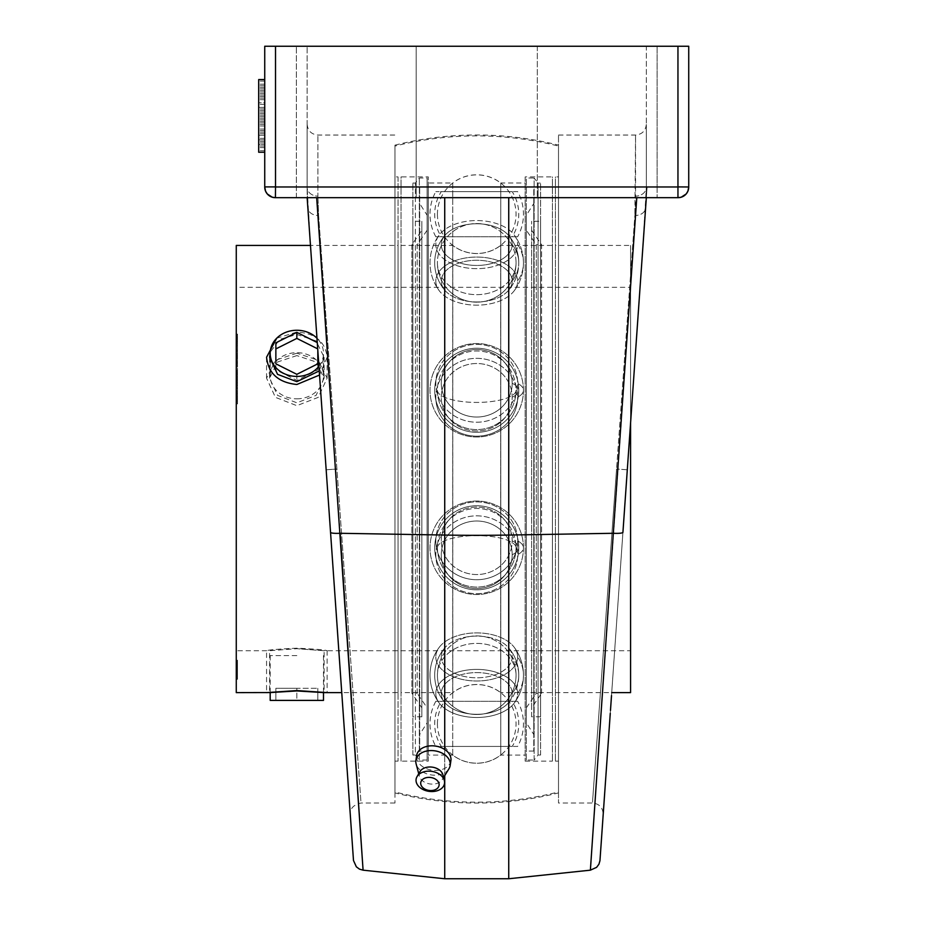 <?xml version="1.0" encoding="UTF-8"?>
<svg xmlns="http://www.w3.org/2000/svg" width="925" height="925" viewBox="0 0 925 925"><rect width="100%" height="100%" fill="white"/><g stroke="black" fill="none" stroke-linecap="round" stroke-linejoin="round"><path stroke-width="0.69" stroke-dasharray="4.62 3.47" d="M264.735 107.404L264.735 102.756L258.688 102.756L258.688 81.111L258.688 152.243L258.688 79.562L258.688 135.235L258.688 88.846L258.688 112.041L258.688 102.756L264.735 102.756L264.735 79.562L264.735 152.243L264.735 79.562L264.735 110.491L264.735 107.404L258.688 107.404L264.735 107.404L264.735 88.846L264.735 107.404M677.956 195.95L677.956 186.977L678.037 197.673L275.43 197.673A10.765 10.765 0 0 1 264.735 186.977L264.735 46.25L264.735 186.977L264.735 46.25L688.732 46.25L657.097 46.25L688.732 46.25L688.732 186.977L688.732 46.25M264.735 79.562L258.688 79.562L264.735 79.562L258.688 79.562L264.735 79.562L258.688 79.562L264.735 79.562L258.688 79.562L264.735 79.562L258.688 79.562L264.735 79.562L258.688 79.562L264.735 79.562L258.688 79.562L258.688 135.235L264.735 135.235L264.735 152.243L264.735 79.562L264.735 152.243L264.735 79.562L264.735 152.243L264.735 79.562L264.735 152.243L264.735 79.562L264.735 144.52L264.735 135.235L258.688 135.235L258.688 79.562L258.688 152.243L258.688 79.562L258.688 152.243L258.688 79.562L258.688 152.243L258.688 135.235L258.688 152.243L264.735 152.243M688.732 186.908L677.956 186.908M646.332 187.312A296.798 296.798 0 0 1 645.604 208.009A10.765 8.163 -176 0 1 634.862 215.444L616.559 469.033L634.862 215.444A10.765 8.163 4 0 0 645.604 208.009A296.798 296.798 0 0 0 646.332 187.312A10.765 8.799 180 0 1 635.556 196.112L635.556 135.038L634.862 215.444L635.556 196.112A10.765 8.799 0 0 0 646.332 187.312L647.061 187.312L646.332 197.673L647.049 187.301L646.332 197.673L636.782 197.673L657.097 197.673L646.332 197.673L647.072 187.058L646.332 187.312C646.332 103.993 646.332 103.993 646.332 187.312L646.332 46.25L657.097 46.25L646.332 46.25L646.332 187.312A296.798 296.798 0 0 1 645.604 208.009L643.164 242.87L646.332 187.312L644.031 230.626M416.169 46.25L537.309 46.25L416.169 46.25L537.309 46.25L416.169 46.25L416.169 197.673L537.309 197.673L416.169 197.673L537.309 197.673L416.169 197.673L416.169 46.25M537.309 46.25L537.309 197.673L537.309 46.25M508.738 878.75L508.738 197.673L444.728 197.673L636.782 197.673L594.937 803.316M316.685 197.673L444.728 197.673L316.685 197.673L340.157 533.286A10.765 1.653 -4 0 1 330.537 532.303L307.135 197.673M508.738 197.673L636.782 197.673M307.377 201.072L307.863 208.009L307.377 201.072M322.698 420.123L350.251 814.208L310.476 245.437L398.039 245.437L398.039 692.617L398.039 245.437M310.303 242.87L307.135 187.312A296.798 296.798 0 0 0 307.863 208.009A10.765 8.163 176 0 0 318.605 215.444L360.947 801.975L318.605 215.444L317.911 196.112L318.605 215.444A10.765 8.163 -4 0 1 307.863 208.009L307.135 187.312A296.798 296.798 0 0 0 307.863 208.009A296.798 296.798 0 0 1 307.135 187.312C307.135 103.993 307.135 103.993 307.135 187.312L306.395 187.058L307.135 187.312A10.765 8.799 180 0 0 317.911 196.112L317.911 135.038L317.911 196.112A10.765 8.799 0 0 1 307.135 187.312L307.135 46.25L307.135 187.312M322.686 419.95L327.774 492.724M353.454 860.042L353.257 857.209M353.13 855.428L353.026 853.868M352.853 851.335L352.703 849.289M352.02 839.461L351.477 831.702M350.853 822.776L350.598 819.111M350.147 812.717L349.87 808.716M349.361 801.536L346.574 761.714M344.389 730.334L343.73 720.933M343.198 713.348L342.528 703.694M341.753 692.617L330.537 532.303L341.753 692.617L398.039 692.617M358.53 803.316L340.157 533.286L444.728 535.055L444.728 197.673M646.332 197.673L603.216 814.22L627.3 469.773L616.559 469.033L592.52 802.067L616.559 469.033L592.52 802.067L616.559 469.033L627.3 469.773L603.262 813.549L625.693 492.794M634.157 371.734L640.412 282.287M622.93 532.303L611.714 692.617L622.93 532.303A10.765 1.653 -176 0 1 613.31 533.286L508.738 535.055A306.152 49.337 0 0 1 444.728 535.055L444.728 878.75M611.518 695.554L610.269 713.348M609.575 723.211L609.078 730.334M605.887 775.994L603.192 814.543C602.88 807.56 599.308 803.721 592.451 803.016L558.503 803.027L558.503 135.038L558.503 803.027M602.95 817.978L602.614 822.776M602.291 827.389L601.99 831.702M600.996 846.005L600.626 851.335M275.511 186.908L264.735 186.908M275.43 197.673L275.511 186.977L306.395 187.058L275.511 186.977L275.511 46.25L275.511 186.977L677.956 186.977L677.956 46.25L677.956 186.977L657.097 187.058L677.956 186.977L677.956 46.25M264.735 139.872L258.688 139.872L258.688 144.52L258.688 139.872L264.735 139.872L258.688 139.872M264.735 129.049L258.688 129.049L264.735 129.049M264.735 124.412L258.688 124.412L264.735 124.412M264.735 118.227L258.688 118.227L264.735 118.227M264.735 113.59L258.688 113.59L264.735 113.59M264.735 112.041L258.688 112.041L264.735 112.041M264.735 150.706L258.688 150.706L264.735 150.706M264.735 146.058L258.688 146.058M258.688 144.52L258.688 142.97L258.688 144.52L264.735 144.52L258.688 144.52M264.735 135.235L258.688 135.235L264.735 135.235M264.735 138.334L258.688 138.334M264.735 141.421L258.688 141.421M264.735 142.97L258.688 142.97M264.735 133.686L258.688 133.686L264.735 133.686M264.735 130.598L258.688 130.598M264.735 125.962L258.688 125.962M264.735 122.863L258.688 122.863L264.735 122.863M264.735 121.314L258.688 121.314L264.735 121.314M264.735 119.776L258.688 119.776M264.735 116.677L258.688 116.677M264.735 110.491L258.688 110.491M264.735 104.305L258.688 104.305L264.735 104.305M264.735 96.57L258.688 96.57L264.735 96.57M264.735 90.384L258.688 90.384L264.735 90.384M264.735 84.198L258.688 84.198M264.735 81.111L258.688 81.111M264.735 85.748L258.688 85.748L264.735 85.748M264.735 93.483L258.688 93.483M264.735 99.669L258.688 99.669L264.735 99.669M264.735 95.032L258.688 95.032M264.735 88.846L258.688 88.846L264.735 88.846M264.735 98.119L258.688 98.119L264.735 98.119M264.735 147.607L258.688 147.607M264.735 115.128L258.688 115.128M264.735 108.942L258.688 108.942M264.735 91.933L258.688 91.933M264.735 87.297L258.688 87.297L264.735 87.297M264.735 132.148L258.688 132.148L264.735 132.148M394.963 469.033L394.963 803.027L394.963 469.033M558.503 792.91L558.503 145.144L558.503 792.91A334.041 334.041 0 0 1 394.963 792.91L394.963 145.144L394.963 792.91M394.963 145.144A334.041 334.041 0 0 1 558.503 145.144M236.268 382.407L236.268 370.532L236.268 382.407L237.482 382.407L237.482 388.072L237.482 370.532L237.482 382.407M236.268 380.36L237.482 380.36M236.268 692.617L236.268 245.437M236.268 650.737L236.268 287.317L236.268 650.737L269.58 650.737L296.844 648.679L269.58 650.737L269.58 692.617L296.844 690.952L324.097 692.617L324.097 650.737L296.844 648.679L324.097 650.737L630.584 650.737L630.584 287.317L236.268 287.317M236.268 660.415L236.268 678.522L236.268 660.219L237.482 660.415L237.482 678.522L237.482 660.415M236.268 675.007L236.268 660.936L236.268 676.869L236.268 675.007L237.482 675.007L237.482 679.17L237.482 660.936L237.482 675.007M236.268 669.735L236.268 679.297L236.268 660.623L236.268 669.735L237.482 669.735L237.482 679.297L237.482 669.735M236.268 390.836L236.268 403.89L236.268 390.836L237.482 390.836L237.482 386.5L237.482 403.89L237.482 390.836M236.268 373.411L236.268 355.038L236.268 373.411L237.482 373.411L237.482 374.417L237.482 355.524L237.482 373.411M236.268 356.634L236.268 346.181L236.268 358.495L236.268 356.634L237.482 356.634L237.482 346.181L237.482 356.634M236.268 352.922L236.268 334.11L236.268 352.922L237.482 352.922L237.482 354.125L237.482 336.422L237.482 352.922M236.268 676.846L236.268 671.03L236.268 676.846L237.482 676.869L237.482 671.03L237.482 676.846L236.268 676.846M236.268 666.266L236.268 662.924L236.268 669.122L236.268 666.266L237.482 666.266L237.482 662.924L237.482 666.266M319.252 370.937L324.097 357.235L316.119 340.955L296.844 334.457L279.778 339.336L270.227 352.194M296.844 355.593L277.581 361.976L269.58 378.175L277.581 395.391L296.844 402.803L316.096 395.391L324.097 378.175L316.107 361.987L296.844 355.593M398.039 176.906L398.039 761.148L398.039 176.906L394.963 176.906L394.963 761.148L394.963 176.906M398.039 761.148L394.963 761.148M394.963 791.973L394.963 146.081L394.963 791.973A333.139 333.139 0 0 0 558.503 791.973L558.503 146.081A333.139 333.139 0 0 0 394.963 146.081M558.503 146.081L558.503 791.973M558.503 176.906L558.503 761.148L558.503 176.906L555.428 176.906L555.428 761.148L555.428 176.906M558.503 761.148L555.428 761.148M555.428 245.437L555.428 692.617L555.428 245.437L630.584 245.437L630.584 422.887M555.428 692.617L611.714 692.617M630.584 692.617L630.584 245.437M630.584 650.737L630.584 287.317M236.268 678.522L237.482 678.522M236.268 660.219L237.482 660.219M236.268 678.314L237.482 678.314M237.482 355.038L236.268 355.038M237.482 343.649L237.482 336.538L237.482 345.118L237.482 343.649L236.268 343.649M237.482 335.023L237.482 336.55L237.482 334.11L237.482 335.023L236.268 335.023M236.268 675.077L237.482 675.077M236.268 675.77L237.482 675.77M236.268 676.51L237.482 676.51M236.268 676.799L237.482 676.799M236.268 676.372L237.482 676.372M236.268 675.574L237.482 675.574M236.268 674.394L237.482 674.394M236.268 673.62L237.482 673.62M236.268 672.475L237.482 672.475M236.268 671.735L237.482 671.735M236.268 671.388L237.482 671.388M236.268 671.457L237.482 671.457L236.268 671.446M236.268 671.122L237.482 671.122M236.268 670.405L237.482 670.405M236.268 668.902L237.482 668.902M236.268 667.376L237.482 667.376M236.268 665.445L237.482 665.445M236.268 663.872L237.482 663.872M236.268 662.288L237.482 662.288M236.268 661.468L237.482 661.468M236.268 661.028L237.482 661.028M236.268 660.936L237.482 660.936L236.268 660.901M236.268 661.259L237.482 661.259M236.268 662.358L237.482 662.358M236.268 664.254L237.482 664.254M236.268 665.792L237.482 665.792L236.268 665.769M236.268 665.861L237.482 665.861M236.268 664.717L237.482 664.717M236.268 663.583L237.482 663.583M236.268 663.248L237.482 663.248L236.268 663.237M236.268 663.341L237.482 663.341L236.268 663.341M236.268 663.768L237.482 663.768M236.268 664.578L237.482 664.578M236.268 666.925L237.482 666.925M236.268 668.058L237.482 668.058M236.268 668.798L237.482 668.798M236.268 669.133L237.482 669.133L236.268 669.122M236.268 669.064L237.482 669.064M236.268 669.411L237.482 669.411M236.268 670.139L237.482 670.139M236.268 671.631L237.482 671.631M236.268 673.169L237.482 673.169M236.268 674.718L237.482 674.718M236.268 676.268L237.482 676.268M236.268 677.863L237.482 677.863M236.268 678.684L237.482 678.684M236.268 679.112L237.482 679.112M236.268 679.17L237.482 679.17M236.268 678.846L237.482 678.846M236.268 677.736L237.482 677.736M236.268 676.221L237.482 676.221M236.268 670.082L237.482 670.082M236.268 669.307L237.482 669.307M236.268 667.7L237.482 667.7M236.268 666.52L237.482 666.52M236.268 664.589L237.482 664.589M236.268 663.445L237.482 663.445M236.268 661.976L237.482 661.976M236.268 660.623L237.482 660.623M236.268 661.155L237.482 661.155M236.268 679.297L237.482 679.297M236.268 678.765L237.482 678.765M236.268 678.268L237.482 678.268M236.268 677.019L237.482 677.019M236.268 675.412L237.482 675.412M236.268 674.232L237.482 674.232M236.268 672.695L237.482 672.695M236.268 671.55L237.482 671.55M236.268 676.429L237.482 676.429M236.268 671.03L237.482 671.03M236.268 671.342L237.482 671.342M236.268 672.07L237.482 672.07M236.268 673.203L237.482 673.203M236.268 673.978L237.482 673.978M236.268 675.157L237.482 675.157M236.268 675.978L237.482 675.978M236.268 665.098L237.482 665.098M236.268 667.445L237.482 667.445M236.268 668.255L237.482 668.255M236.268 668.706L237.482 668.706M236.268 662.924L237.482 662.924M236.268 663.965L237.482 663.965M236.268 386.5L237.482 386.5M236.268 391.888L237.482 391.888M236.268 393.16L237.482 393.16M236.268 395.137L237.482 395.137M236.268 396.825L237.482 396.825M236.268 398.721L237.482 398.721M236.268 400.143L237.482 400.143M236.268 401.762L237.482 401.762M236.268 402.895L237.482 402.895M236.268 403.739L237.482 403.739M236.268 403.89L237.482 403.89M236.268 403.543L237.482 403.543M236.268 399.195L237.482 399.195M236.268 397.079L237.482 397.079M236.268 401.427L237.482 401.427M236.268 401.635L237.482 401.635M236.268 401.346L237.482 401.346M236.268 400.571L237.482 400.571M236.268 399.299L237.482 399.299M236.268 397.889L237.482 397.889M236.268 396.339L237.482 396.339M236.268 394.998L237.482 394.998M236.268 393.865L237.482 393.865M236.268 392.952L237.482 392.952M236.268 388.616L237.482 388.616M236.268 375.007L237.482 375.007M236.268 377.042L237.482 377.042M236.268 376.209L237.482 376.209M236.268 378.244L237.482 378.244M236.268 379.944L237.482 379.944M236.268 381.817L237.482 381.817M236.268 384.869L237.482 384.869M236.268 386.396L237.482 386.396M236.268 387.402L237.482 387.402M236.268 388.072L237.482 388.072M236.268 388.061L237.482 388.061M236.268 387.54L237.482 387.54M236.268 384.962L237.482 384.962M236.268 383.771L237.482 383.771M236.268 377.897L237.482 377.897M236.268 379.25L237.482 379.25M236.268 380.788L237.482 380.788M236.268 383.84L237.482 383.84M236.268 385.02L237.482 385.02M236.268 385.69L237.482 385.69M236.268 385.852L237.482 385.852M236.268 385.505L237.482 385.505M236.268 382.927L237.482 382.927M236.268 381.909L237.482 381.909M236.268 380.707L237.482 380.707M236.268 379.354L237.482 379.354M236.268 377.828L237.482 377.828M236.268 374.775L237.482 374.775M236.268 373.584L237.482 373.584M236.268 372.914L237.482 372.914M236.268 373.087L237.482 373.087M236.268 371.052L237.482 371.052M236.268 370.532L237.482 370.532M236.268 371.203L237.482 371.203M236.268 372.22L237.482 372.22M236.268 373.735L237.482 373.735M236.268 376.787L237.482 376.787M236.268 378.66L237.482 378.66M236.268 374.417L237.482 374.417M236.268 359.328L237.482 359.328M236.268 357.871L237.482 357.871M236.268 357.466L237.482 357.466M236.268 357.501L237.482 357.501M236.268 358.067L237.482 358.067M236.268 359.478L237.482 359.478M236.268 360.773L237.482 360.773M236.268 362.588L237.482 362.588M236.268 363.953L237.482 363.953M236.268 365.213L237.482 365.213M236.268 366.82L237.482 366.82M236.268 365.687L237.482 365.687M236.268 363.594L237.482 363.594M236.268 361.895L237.482 361.895M236.268 359.432L237.482 359.432M236.268 358.148L237.482 358.148M236.268 356.414L237.482 356.414M236.268 355.524L237.482 355.524L236.268 355.524M236.268 355.928L237.482 355.928M236.268 357.062L237.482 357.062M236.268 358.31L237.482 358.31M236.268 370.833L237.482 370.833M236.268 361.791L237.482 361.791M236.268 362.808L237.482 362.808M236.268 346.181L237.482 346.181M236.268 358.495L237.482 358.495M236.268 349.812L237.482 349.812M236.268 353.234L237.482 353.234M236.268 351.454L237.482 351.454M236.268 348.031L237.482 348.031M236.268 354.125L237.482 354.125M236.268 338.596L237.482 338.596M236.268 337.047L237.482 337.047M236.268 336.561L237.482 336.561M236.268 336.422L237.482 336.422M236.268 336.827L237.482 336.827M236.268 338.064L237.482 338.064M236.268 339.244L237.482 339.244M236.268 340.955L237.482 340.955M236.268 342.331L237.482 342.331L236.268 342.285M236.268 345.118L237.482 345.118M236.268 343.857L237.482 343.857M236.268 341.707L237.482 341.707M236.268 340.042L237.482 340.042M236.268 337.741L237.482 337.741M236.268 336.55L237.482 336.55L236.268 336.538M236.268 334.33L237.482 334.33M236.268 334.11L237.482 334.11M236.268 334.792L237.482 334.792M236.268 335.266L237.482 335.266M236.268 337.856L237.482 337.856M236.268 350.552L237.482 350.552M236.268 343.499L237.482 343.499M525.169 176.906L525.169 761.148L525.169 176.906L552.445 176.906L552.445 761.148L552.445 176.906M525.169 755.066L525.169 182.988L525.169 755.066L500.76 755.066L500.76 182.988L525.169 182.988M500.76 755.066L500.76 182.988A39.37 39.37 0 0 0 452.718 182.988L452.718 755.066A39.37 39.37 0 0 0 500.76 755.066M452.718 755.066L452.718 182.988L428.298 182.988L428.298 755.066L452.718 755.066M428.298 755.066L428.298 182.988M428.298 761.148L428.298 176.906L428.298 761.148L401.022 761.148L401.022 176.906L428.298 176.906M401.022 761.148L401.022 176.906M401.022 692.617L401.022 245.437L401.022 692.617L452.788 692.617L452.788 245.437L401.022 245.437M452.788 692.617L452.788 245.437A39.37 39.37 0 0 0 500.679 245.437L500.679 692.617A39.37 39.37 0 0 0 452.788 692.617M500.679 692.617L500.679 245.437L552.445 245.437L552.445 692.617L500.679 692.617M552.445 692.617L552.445 245.437M525.169 761.148L552.445 761.148M437.421 723.87A39.312 39.312 0 0 1 476.733 684.558A39.312 39.312 0 0 1 516.046 723.87A39.312 39.312 0 0 1 476.733 763.183A39.312 39.312 0 0 1 437.421 723.87M437.421 214.184A39.312 39.312 0 0 0 476.733 253.496A39.312 39.312 0 0 0 516.046 214.184A39.312 39.312 0 0 0 476.733 174.871A39.312 39.312 0 0 0 437.421 214.184M517.653 701.312L435.814 701.312L517.653 701.312A46.724 46.724 0 0 1 517.653 746.429L435.814 746.429L517.653 746.429M441.271 701.312L512.196 701.312L441.271 701.312A42.03 42.03 0 0 0 441.271 746.429L512.196 746.429A42.03 42.03 0 0 0 512.196 701.312M435.814 701.312A46.724 46.724 0 0 0 435.814 746.429M441.271 746.429L512.196 746.429M435.814 656.947A40.92 24.05 0 0 0 476.733 680.997A40.92 24.05 0 0 0 517.653 656.947A46.724 37.798 0 0 1 523.457 675.204A46.724 37.798 0 0 1 517.653 693.449A40.92 24.05 0 0 1 514.231 703.093A40.92 24.05 180 0 0 517.653 693.449A40.92 24.05 180 0 0 476.733 669.399A40.92 24.05 180 0 0 435.814 693.449A40.92 24.05 0 0 0 439.248 703.093A40.92 24.05 0 0 0 476.733 717.499A40.92 24.05 0 0 0 514.231 703.093A46.724 46.724 0 0 0 523.457 675.204A46.724 37.798 180 0 1 517.653 693.449A40.92 24.05 0 0 0 476.733 669.399A40.92 24.05 0 0 0 435.814 693.449A40.92 24.05 180 0 0 439.248 703.093A40.92 24.05 180 0 0 476.733 717.499A40.92 24.05 180 0 0 514.231 703.093A46.724 46.724 0 0 0 514.231 647.315A40.92 24.05 180 0 1 517.653 656.947A46.724 37.798 180 0 1 523.457 675.204A46.724 46.724 0 0 0 514.231 647.315A40.92 24.05 0 0 1 517.653 656.947A40.92 24.05 180 0 1 476.733 680.997A40.92 24.05 180 0 1 435.814 656.947A40.92 24.05 180 0 1 439.248 647.315A40.92 24.05 180 0 1 476.733 632.897A40.92 24.05 180 0 1 514.231 647.315A40.92 24.05 0 0 0 476.733 632.897A40.92 24.05 0 0 0 439.248 647.315A46.724 46.724 0 0 0 439.248 703.093A46.724 46.724 0 0 1 439.248 647.315A40.92 24.05 0 0 0 435.814 656.947M441.271 656.947A35.462 20.847 180 0 1 445.283 647.315A35.462 20.847 180 0 1 476.733 636.099A35.462 20.847 180 0 1 508.183 647.315A35.462 20.847 180 0 1 512.196 656.947A35.462 20.847 0 0 1 476.733 677.794A35.462 20.847 0 0 1 441.271 656.947A35.462 20.847 180 0 0 476.733 677.794A35.462 20.847 180 0 0 512.196 656.947A35.462 20.847 0 0 0 508.183 647.315A35.462 20.847 0 0 0 476.733 636.099A35.462 20.847 0 0 0 445.283 647.315A42.03 42.03 0 0 0 445.283 703.093A35.462 20.847 0 0 0 476.733 714.297A35.462 20.847 0 0 0 508.183 703.093A35.462 20.847 0 0 0 512.196 693.449A42.03 34.005 180 0 0 518.775 675.204A42.03 34.005 180 0 0 512.196 656.947A42.03 34.005 0 0 1 518.775 675.204A42.03 42.03 0 0 0 508.183 647.315A42.03 42.03 0 0 1 518.775 675.204A42.03 34.005 0 0 1 512.196 693.449A35.462 20.847 180 0 0 476.733 672.602A35.462 20.847 180 0 0 441.271 693.449A35.462 20.847 0 0 0 445.283 703.093A35.462 20.847 180 0 0 476.733 714.297A35.462 20.847 180 0 0 508.183 703.093A35.462 20.847 180 0 0 512.196 693.449A35.462 20.847 0 0 0 476.733 672.602A35.462 20.847 0 0 0 441.271 693.449A35.462 20.847 180 0 0 445.283 703.093A42.03 42.03 0 0 1 445.283 647.315A35.462 20.847 0 0 0 441.271 656.947M435.814 540.801A40.92 38.919 0 0 0 476.733 579.721A40.92 38.919 0 0 0 517.653 540.801A46.724 14.442 0 0 1 523.457 547.773A46.724 14.442 0 0 1 517.653 554.746A40.92 38.919 0 0 1 476.733 593.665A40.92 38.919 0 0 1 435.814 554.746A40.92 38.919 180 0 1 476.733 515.838A40.92 38.919 180 0 1 517.653 554.746A40.92 38.919 0 0 0 476.733 515.838A40.92 38.919 0 0 0 435.814 554.746A40.92 38.919 180 0 0 476.733 593.665A40.92 38.919 180 0 0 517.653 554.746A46.724 14.442 180 0 0 523.457 547.773A46.724 46.724 0 0 0 476.733 501.049A46.724 46.724 0 0 0 430.009 547.773A46.724 46.724 0 0 0 476.733 594.509A46.724 46.724 0 0 0 523.457 547.773A46.724 46.724 0 0 0 476.733 501.049A46.724 46.724 0 0 0 430.009 547.773A46.724 46.724 0 0 0 476.733 594.509A46.724 46.724 0 0 0 523.457 547.773A46.724 14.442 180 0 0 517.653 540.801A40.92 38.919 180 0 0 476.733 501.893A40.92 38.919 180 0 0 435.814 540.801A40.92 38.919 0 0 1 476.733 501.893A40.92 38.919 0 0 1 517.653 540.801A40.92 38.919 180 0 1 476.733 579.721A40.92 38.919 180 0 1 435.814 540.801M441.271 540.801A35.462 33.728 180 0 1 476.733 507.073A35.462 33.728 180 0 1 512.196 540.801A35.462 33.728 0 0 1 476.733 574.541A35.462 33.728 0 0 1 441.271 540.801A35.462 33.728 180 0 0 476.733 574.541A35.462 33.728 180 0 0 512.196 540.801A35.462 33.728 0 0 0 476.733 507.073A35.462 33.728 0 0 0 441.271 540.801M441.271 554.746A35.462 33.728 0 0 0 476.733 588.485A35.462 33.728 0 0 0 512.196 554.746A42.03 12.985 180 0 0 518.775 547.773A42.03 12.985 180 0 0 512.196 540.801A42.03 12.985 0 0 1 518.775 547.773A42.03 42.03 0 0 0 476.733 505.744A42.03 42.03 0 0 0 434.704 547.773A42.03 42.03 0 0 0 476.733 589.815A42.03 42.03 0 0 0 518.775 547.773A42.03 42.03 0 0 0 476.733 505.744A42.03 42.03 0 0 0 434.704 547.773A42.03 42.03 0 0 0 476.733 589.815A42.03 42.03 0 0 0 518.775 547.773A42.03 12.985 0 0 1 512.196 554.746A35.462 33.728 180 0 0 476.733 521.018A35.462 33.728 180 0 0 441.271 554.746A35.462 33.728 0 0 1 476.733 521.018A35.462 33.728 0 0 1 512.196 554.746A35.462 33.728 180 0 1 476.733 588.485A35.462 33.728 180 0 1 441.271 554.746M435.814 397.253A40.92 38.919 180 0 0 476.733 436.161A40.92 38.919 180 0 0 517.653 397.253A46.724 14.442 0 0 0 523.457 390.281A46.724 14.442 0 0 0 517.653 383.308A40.92 38.919 180 0 1 476.733 422.216A40.92 38.919 180 0 1 435.814 383.308A40.92 38.919 0 0 1 476.733 344.389A40.92 38.919 0 0 1 517.653 383.308A40.92 38.919 180 0 0 476.733 344.389A40.92 38.919 180 0 0 435.814 383.308A40.92 38.919 0 0 0 476.733 422.216A40.92 38.919 0 0 0 517.653 383.308A46.724 14.442 180 0 1 523.457 390.281A46.724 46.724 0 0 0 476.733 343.545A46.724 46.724 0 0 0 430.009 390.281A46.724 46.724 0 0 0 476.733 437.005A46.724 46.724 0 0 0 523.457 390.281A46.724 46.724 0 0 0 476.733 343.545A46.724 46.724 0 0 0 430.009 390.281A46.724 46.724 0 0 0 476.733 437.005A46.724 46.724 0 0 0 523.457 390.281A46.724 14.442 180 0 1 517.653 397.253A40.92 38.919 0 0 0 476.733 358.333A40.92 38.919 0 0 0 435.814 397.253A40.92 38.919 180 0 1 476.733 358.333A40.92 38.919 180 0 1 517.653 397.253A40.92 38.919 0 0 1 476.733 436.161A40.92 38.919 0 0 1 435.814 397.253M441.271 397.253A35.462 33.728 0 0 1 476.733 363.513A35.462 33.728 0 0 1 512.196 397.253A35.462 33.728 180 0 1 476.733 430.981A35.462 33.728 180 0 1 441.271 397.253A35.462 33.728 0 0 0 476.733 430.981A35.462 33.728 0 0 0 512.196 397.253A35.462 33.728 180 0 0 476.733 363.513A35.462 33.728 180 0 0 441.271 397.253M441.271 383.308A35.462 33.728 180 0 0 476.733 417.036A35.462 33.728 180 0 0 512.196 383.308A42.03 12.985 180 0 1 518.775 390.281A42.03 12.985 180 0 1 512.196 397.253A42.03 12.985 0 0 0 518.775 390.281A42.03 42.03 0 0 0 476.733 348.239A42.03 42.03 0 0 0 434.704 390.281A42.03 42.03 0 0 0 476.733 432.31A42.03 42.03 0 0 0 518.775 390.281A42.03 42.03 0 0 0 476.733 348.239A42.03 42.03 0 0 0 434.704 390.281A42.03 42.03 0 0 0 476.733 432.31A42.03 42.03 0 0 0 518.775 390.281A42.03 12.985 0 0 0 512.196 383.308A35.462 33.728 0 0 0 476.733 349.569A35.462 33.728 0 0 0 441.271 383.308A35.462 33.728 180 0 1 476.733 349.569A35.462 33.728 180 0 1 512.196 383.308A35.462 33.728 0 0 1 476.733 417.036A35.462 33.728 0 0 1 441.271 383.308M435.814 281.108A40.92 24.05 180 0 0 439.248 290.739A40.92 24.05 180 0 0 476.733 305.158A40.92 24.05 180 0 0 514.231 290.739A40.92 24.05 180 0 0 517.653 281.108A46.724 37.798 0 0 0 523.457 262.85A46.724 37.798 0 0 0 517.653 244.605A40.92 24.05 180 0 1 476.733 268.655A40.92 24.05 180 0 1 435.814 244.605A40.92 24.05 0 0 1 439.248 234.973A40.92 24.05 0 0 1 476.733 220.555A40.92 24.05 0 0 1 514.231 234.973A40.92 24.05 0 0 1 517.653 244.605A40.92 24.05 180 0 0 514.231 234.973A40.92 24.05 180 0 0 476.733 220.555A40.92 24.05 180 0 0 439.248 234.973A46.724 46.724 0 0 0 439.248 290.739A40.92 24.05 0 0 0 476.733 305.158A40.92 24.05 0 0 0 514.231 290.739A40.92 24.05 0 0 0 517.653 281.108A46.724 37.798 180 0 0 523.457 262.85A46.724 37.798 180 0 0 517.653 244.605A40.92 24.05 0 0 1 476.733 268.655A40.92 24.05 0 0 1 435.814 244.605A40.92 24.05 180 0 1 439.248 234.973A46.724 46.724 0 0 0 439.248 290.739A40.92 24.05 0 0 1 435.814 281.108A40.92 24.05 0 0 1 476.733 257.058A40.92 24.05 0 0 1 517.653 281.108A40.92 24.05 180 0 0 476.733 257.058A40.92 24.05 180 0 0 435.814 281.108M441.271 281.108A35.462 20.847 0 0 1 476.733 260.26A35.462 20.847 0 0 1 512.196 281.108A35.462 20.847 180 0 1 508.183 290.739A35.462 20.847 0 0 0 512.196 281.108A35.462 20.847 180 0 0 476.733 260.26A35.462 20.847 180 0 0 441.271 281.108A35.462 20.847 180 0 0 445.283 290.739A35.462 20.847 180 0 0 476.733 301.955A35.462 20.847 180 0 0 508.183 290.739A42.03 42.03 0 0 0 518.775 262.85A42.03 34.005 180 0 1 512.196 281.108A42.03 34.005 0 0 0 518.775 262.85A42.03 42.03 0 0 0 508.183 234.973A35.462 20.847 0 0 1 512.196 244.605A42.03 34.005 180 0 1 518.775 262.85A42.03 42.03 0 0 0 508.183 234.973A35.462 20.847 180 0 1 512.196 244.605A42.03 34.005 0 0 1 518.775 262.85A42.03 42.03 0 0 1 508.183 290.739A35.462 20.847 0 0 1 476.733 301.955A35.462 20.847 0 0 1 445.283 290.739A35.462 20.847 0 0 1 441.271 281.108M441.271 244.605A35.462 20.847 180 0 0 476.733 265.452A35.462 20.847 180 0 0 512.196 244.605A35.462 20.847 0 0 1 476.733 265.452A35.462 20.847 0 0 1 441.271 244.605A35.462 20.847 0 0 1 445.283 234.973A35.462 20.847 0 0 1 476.733 223.758A35.462 20.847 0 0 1 508.183 234.973A35.462 20.847 180 0 0 476.733 223.758A35.462 20.847 180 0 0 445.283 234.973A42.03 42.03 0 0 0 445.283 290.739A42.03 42.03 0 0 1 445.283 234.973A35.462 20.847 180 0 0 441.271 244.605M517.653 236.742L435.814 236.742L517.653 236.742A46.724 46.724 0 0 0 517.653 191.625L435.814 191.625L517.653 191.625M441.271 236.742L512.196 236.742L441.271 236.742A42.03 42.03 0 0 1 441.271 191.625L512.196 191.625A42.03 42.03 0 0 1 512.196 236.742M435.814 236.742A46.724 46.724 0 0 1 435.814 191.625M441.271 191.625L512.196 191.625M412.862 755.008L412.862 183.046L412.862 755.008L415.383 755.008L415.383 183.046L419.337 178.016L427.119 178.016L427.119 760.038L427.119 178.016M412.862 183.046L415.383 183.046L415.383 755.008L419.337 760.038L419.337 178.016L419.337 760.038L427.119 760.038M412.862 716.794L412.862 221.272L412.862 716.794L421.858 716.794L421.858 221.272L412.862 221.272M421.858 716.794L421.858 221.272M421.858 707.798L421.858 230.256L421.858 707.798L411.903 693.311L411.903 244.743L421.858 230.256M411.903 693.311L411.903 244.743L417.175 244.743L417.175 693.311L411.903 693.311M417.175 693.311L417.175 244.743L427.119 230.256L427.119 707.798L417.175 693.311M427.119 707.798L427.119 230.256M427.119 722.783L427.119 215.271L427.119 722.783L419.696 734.519L419.696 203.535L427.119 215.271M419.696 734.519L419.696 203.535M419.696 751.054L419.696 187L419.696 751.054L427.119 751.054L427.119 187L419.696 187M427.119 751.054L427.119 187M533.771 751.054L526.348 751.054L526.348 187L533.771 187L533.771 751.054L533.771 187M526.348 751.054L526.348 187M533.771 734.519L533.771 203.535L533.771 734.519L526.348 722.783L526.348 215.271L533.771 203.535M526.348 722.783L526.348 215.271M526.348 707.798L526.348 230.256L526.348 707.798L536.292 693.311L536.292 244.743L526.348 230.256M536.292 693.311L536.292 244.743L541.564 244.743L541.564 693.311L536.292 693.311M541.564 693.311L541.564 244.743L531.621 230.256L531.621 707.798L541.564 693.311M531.621 707.798L531.621 230.256M531.621 716.794L531.621 221.272L531.621 716.794L540.605 716.794L540.605 221.272L531.621 221.272M540.605 716.794L540.605 221.272M540.605 755.008L540.605 183.046L540.605 755.008L538.084 755.008L538.084 183.046L540.605 183.046M538.084 755.008L538.084 183.046L534.13 178.016L534.13 760.038L538.084 755.008M534.13 760.038L534.13 178.016L526.348 178.016L526.348 760.038L534.13 760.038M526.348 760.038L526.348 178.016M270.192 700.398L296.844 700.398L275.858 700.398L275.858 688.293L296.844 688.293L275.858 688.293L275.858 700.398L296.844 700.398L296.844 688.293L317.818 688.293L296.844 688.293L296.844 700.398L323.496 700.398M296.844 700.398L317.818 700.398L296.844 700.398M296.844 655.582L270.192 655.582L296.844 655.582M317.818 700.398L317.818 688.293L317.818 700.398M275.858 342.851L275.858 348.91M275.858 369.884L275.858 363.826L275.858 369.884L296.844 380.383L317.818 369.884L317.818 363.826L317.818 369.884M317.818 348.91L317.818 342.851L317.714 348.852M296.844 374.324L296.844 380.383M318.928 366.254A26.652 23.079 0 0 0 323.496 353.338A26.652 23.079 0 0 0 316.963 338.203M296.844 398.825A26.652 23.079 0 0 0 323.496 375.747A26.652 23.079 0 0 0 296.844 352.668A26.652 23.079 0 0 0 270.192 375.747A26.652 23.079 0 0 0 296.844 398.825M448.937 768.814A17.321 12.187 8.5 0 1 431.258 774.93A17.321 12.187 8.5 0 1 416.134 763.934M450.903 760.662A17.321 12.187 8.5 0 1 432.865 770.282A17.321 12.187 8.5 0 1 416.539 756.835A17.321 12.187 -171.5 0 1 416.632 755.575M420.054 771.531A12.048 8.475 -171.5 0 0 419.187 774.664A12.048 8.475 8.5 0 0 419.395 776.283A12.048 8.475 8.5 0 0 429.928 783.938A12.048 8.475 8.5 0 0 442.219 779.683A12.048 8.475 8.5 0 0 443.156 776.445A12.048 8.475 -171.5 0 0 442.971 774.942M296.844 648.194C278.494 649.038 268.4 649.893 266.562 650.737C268.423 649.882 278.517 649.038 296.844 648.194C315.171 649.038 325.265 649.882 327.126 650.737C325.288 649.893 315.194 649.038 296.844 648.194M327.126 650.737L327.126 692.617L296.844 690.559L266.562 692.617L266.562 650.737M296.844 353.211L275.419 360.264L266.562 378.175L275.419 397.345L296.844 405.67L318.258 397.345L327.126 378.175L318.258 360.264L296.844 353.211M276.714 338.215L296.844 332.04C315.24 333.254 325.334 341.649 327.126 357.235L319.541 375.041M657.097 46.25L657.097 187.058L647.072 187.058L657.097 187.058L657.097 197.673L657.097 46.25M444.728 749.481L444.728 775.612M275.511 186.977L275.511 46.25M296.37 197.673L296.37 46.25L296.37 197.673M310.476 245.437L326.167 469.773L336.908 469.033L326.167 469.773L330.537 532.303M677.956 197.673L677.956 186.977M437.421 675.204A39.312 31.797 0 0 1 476.733 643.395A39.312 31.797 0 0 1 516.046 675.204A39.312 39.312 0 0 0 476.733 635.891A39.312 39.312 0 0 0 437.421 675.204A39.312 31.797 180 0 1 476.733 643.395A39.312 31.797 180 0 1 516.046 675.204A39.312 39.312 0 0 0 476.733 635.891A39.312 39.312 0 0 0 437.421 675.204A39.312 39.312 0 0 0 476.733 714.505A39.312 39.312 0 0 0 516.046 675.204A39.312 39.312 0 0 1 476.733 714.505A39.312 39.312 0 0 1 437.421 675.204M437.421 547.773A39.312 12.152 0 0 1 476.733 535.633A39.312 12.152 0 0 1 516.046 547.773A39.312 39.312 0 0 0 476.733 508.472A39.312 39.312 0 0 0 437.421 547.773A39.312 12.152 180 0 1 476.733 535.633A39.312 12.152 180 0 1 516.046 547.773A39.312 39.312 0 0 0 476.733 508.472A39.312 39.312 0 0 0 437.421 547.773A39.312 39.312 0 0 0 476.733 587.086A39.312 39.312 0 0 0 516.046 547.773A39.312 39.312 0 0 1 476.733 587.086A39.312 39.312 0 0 1 437.421 547.773M437.421 390.281A39.312 12.152 0 0 0 476.733 402.421A39.312 12.152 0 0 0 516.046 390.281A39.312 39.312 0 0 0 476.733 350.968A39.312 39.312 0 0 0 437.421 390.281A39.312 12.152 180 0 0 476.733 402.421A39.312 12.152 180 0 0 516.046 390.281A39.312 39.312 0 0 0 476.733 350.968A39.312 39.312 0 0 0 437.421 390.281A39.312 39.312 0 0 0 476.733 429.582A39.312 39.312 0 0 0 516.046 390.281A39.312 39.312 0 0 1 476.733 429.582A39.312 39.312 0 0 1 437.421 390.281M437.421 262.85A39.312 31.797 0 0 0 476.733 294.659A39.312 31.797 0 0 0 516.046 262.85A39.312 39.312 0 0 0 476.733 223.549A39.312 39.312 0 0 0 437.421 262.85A39.312 31.797 180 0 0 476.733 294.659A39.312 31.797 180 0 0 516.046 262.85A39.312 39.312 0 0 0 476.733 223.549A39.312 39.312 0 0 0 437.421 262.85A39.312 39.312 0 0 0 476.733 302.163A39.312 39.312 0 0 0 516.046 262.85A39.312 39.312 0 0 1 476.733 302.163A39.312 39.312 0 0 1 437.421 262.85M350.24 814.046L349.673 805.941M681.089 197.21A10.765 10.765 0 0 0 683.876 195.903A10.765 10.765 0 0 1 681.147 197.198M687.853 191.163A10.765 10.765 0 0 1 686.119 193.938A10.765 10.765 0 0 0 687.865 191.128M265.614 191.163A10.765 10.765 0 0 0 267.348 193.938A10.765 10.765 0 0 1 265.614 191.163M269.591 195.903A10.765 10.765 0 0 0 272.332 197.198A10.765 10.765 0 0 1 269.591 195.903M317.206 341.637L319.495 374.313M394.963 803.027L361.016 803.027C353.5 804.762 349.928 808.6 350.274 814.543M309.447 230.73L307.863 208.009M678.037 197.673A10.765 10.765 0 0 0 688.732 186.977M558.503 135.038L635.556 135.038C642.1 134.391 645.696 130.807 646.332 124.262M307.135 124.262C307.782 130.807 311.367 134.391 317.911 135.038L394.963 135.038M627.3 469.773L631.151 414.735L627.3 469.773M633.047 387.667L632.573 394.385M637.949 317.587L641.152 271.788M644.02 230.649L645.604 208.009M641.152 271.73L637.949 317.483M609.876 719.003L610.477 710.435M269.58 378.175L269.58 357.235M324.097 378.175L324.097 357.235M508.183 703.093A42.03 42.03 0 0 0 518.775 675.204A42.03 42.03 0 0 1 508.183 703.093M514.231 290.739A46.724 46.724 0 0 0 514.231 234.973A46.724 46.724 0 0 1 514.231 290.739M323.496 655.582L323.496 692.548M270.192 655.582L270.192 692.548M323.496 375.747L323.496 353.338M270.192 375.747L270.192 362.218M442.219 779.683L443.595 777.462M419.395 776.283L418.736 773.763M266.562 378.175L266.562 357.235M327.126 378.175L327.126 357.235"/><path stroke-width="1.39" d="M677.956 46.25L677.956 197.673L275.43 197.673A10.614 10.614 0 0 1 264.735 186.977L264.735 46.25L688.732 46.25L688.732 186.977L688.732 46.25M677.956 186.977L275.511 186.977L275.43 197.673L272.32 197.233L267.302 193.972L265.567 191.186L264.735 186.977A10.765 10.765 0 0 0 275.43 197.673L272.32 197.233L267.302 193.972L265.567 191.186L264.735 186.908L275.511 186.908M677.956 186.908L688.732 186.977A10.765 10.765 0 0 0 688.732 186.908M307.135 197.673L350.24 814.046M323.496 692.548L323.496 700.398L270.192 700.398L270.192 692.548L236.268 692.617L236.268 245.437L310.476 245.437L310.303 242.87M327.774 492.724L353.489 860.504L356.356 866.829L359.478 869.13L363.086 870.171L358.53 803.316M317.206 341.637L322.698 420.123M353.257 857.209L353.13 855.428M353.026 853.868L352.853 851.335M352.703 849.289L352.02 839.461M351.477 831.702L350.853 822.776M350.598 819.111L350.147 812.717M349.87 808.716L349.361 801.536M346.574 761.714L344.389 730.334M343.73 720.933L343.198 713.348M342.528 703.694L341.753 692.617L324.097 692.617L296.844 690.952L269.58 692.617M316.685 197.673L363.005 869.061L340.157 533.286A10.765 1.653 176 0 1 330.537 532.303M625.693 492.794L646.332 197.673M640.412 282.287L634.157 371.734M610.477 710.435L611.518 695.554M610.269 713.348L609.575 723.211M609.078 730.334L605.887 775.994M603.192 814.543L602.95 817.978M602.614 822.776L602.291 827.389M601.99 831.702L600.996 846.005M508.738 197.673L508.738 535.055L613.31 533.286L590.462 869.061L613.31 533.286A10.765 1.653 4 0 0 622.93 532.303L627.3 469.773M688.732 187A10.614 10.614 0 0 1 678.037 197.673L681.158 197.233L686.165 193.972L687.899 191.186L688.732 186.977A10.614 10.614 0 0 1 678.037 197.673L677.956 195.95M275.43 197.673A10.614 10.614 0 0 1 264.735 187M681.089 197.21A10.765 10.765 0 0 1 678.037 197.673L681.158 197.233L686.165 193.972L687.899 191.186L688.732 186.977A10.765 10.765 0 0 1 687.865 191.128M264.735 152.243L258.688 152.243L258.688 79.562L264.735 79.562M594.937 803.316L590.381 870.171L508.738 878.75L508.738 535.055A306.152 49.337 180 0 1 444.728 535.055L444.728 749.481M270.227 352.194L269.591 357.235L277.569 374.347L296.844 381.667L319.252 370.937M611.714 692.617L630.584 692.617L630.584 422.887M317.275 342.574L296.844 332.353L275.858 342.851L275.858 363.826L296.844 374.324L317.818 363.826L317.818 350.483L317.818 363.826M296.844 332.353L296.844 338.411L275.858 348.91L275.858 363.826M317.714 348.852L296.844 338.411M316.963 338.203A26.652 23.079 0 0 0 296.844 330.26A26.652 23.079 0 0 0 270.192 353.338A26.652 23.079 0 0 0 296.844 376.417A26.652 23.079 0 0 0 318.928 366.254M450.186 765.438L450.903 760.662A17.321 12.187 8.5 0 0 450.995 759.402A17.321 12.187 -171.5 0 0 434.658 745.955A17.321 12.187 -171.5 0 0 416.632 755.575L415.915 760.338A17.321 12.187 -171.5 0 1 433.952 750.718A17.321 12.187 -171.5 0 1 450.278 764.166A17.321 12.187 8.5 0 1 450.186 765.438A17.321 12.187 8.5 0 1 448.937 768.814L443.595 777.462M418.736 773.763L416.134 763.934A17.321 12.187 8.5 0 1 415.822 761.61A17.321 12.187 -171.5 0 1 415.915 760.338M444.37 780.619L442.971 774.942A12.048 8.475 -171.5 0 0 432.414 767.172A12.048 8.475 -171.5 0 0 420.054 771.531L417.071 776.561A14.361 10.094 -171.5 0 0 416.03 780.284A14.361 10.094 8.5 0 0 430.31 791.499A14.361 10.094 8.5 0 0 444.59 782.411A14.361 10.094 -171.5 0 0 444.37 780.619A14.361 10.094 -171.5 0 0 431.79 771.369A14.361 10.094 -171.5 0 0 417.071 776.561M439.132 784.654A9.262 6.521 -171.5 0 0 429.917 777.416A9.262 6.521 -171.5 0 0 420.702 783.29A9.262 6.521 8.5 0 0 429.917 790.528A9.262 6.521 8.5 0 0 439.132 784.654M266.562 692.617L296.844 690.559L327.126 692.617M319.541 375.041L296.844 384.488C278.448 382.592 268.354 373.503 266.562 357.235L276.714 338.215M275.511 186.977L275.511 46.25M444.728 775.612L444.728 878.75L508.738 878.75M340.157 533.286L444.728 535.055L444.728 197.673M613.31 533.286L636.782 197.673M349.673 805.941L341.753 692.617M363.086 870.171L444.728 878.75M681.147 197.198A10.765 10.765 0 0 0 687.853 191.163M319.495 374.313L322.686 419.95M310.476 245.437L309.447 230.73M632.573 394.385L633.047 387.667M637.949 317.483L635.81 348.078L637.949 317.587M641.152 271.788L644.02 230.649M644.031 230.626L641.152 271.73M590.381 870.171L596.59 867.349L598.914 864.239L599.955 860.724L609.876 719.003M270.192 362.218L270.192 353.338"/></g></svg>
